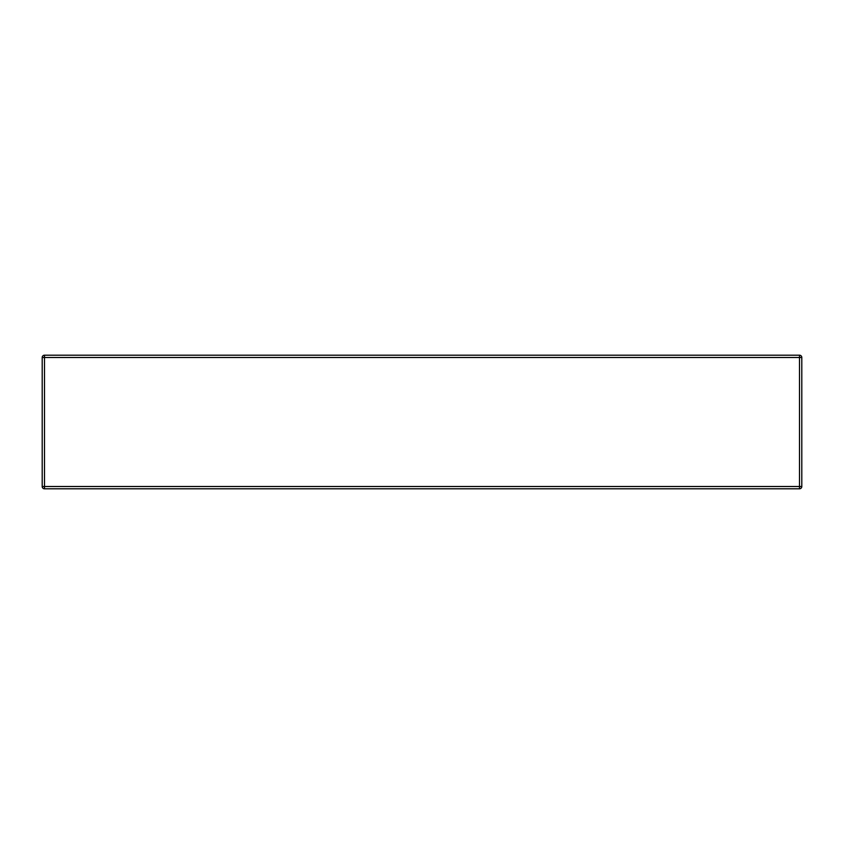 <?xml version="1.0" encoding="UTF-8"?>
<svg xmlns="http://www.w3.org/2000/svg" width="844" height="844" viewBox="0 0 844 844"><rect width="100%" height="100%" fill="white"/><g stroke="black" fill="none" stroke-linecap="round" stroke-linejoin="round"><path stroke-width="1.27" d="M44.489 355.197A2.289 2.289 0 0 0 42.2 357.487L44.489 357.487L44.489 355.197A2.289 2.289 0 0 0 42.2 357.487A2.289 2.289 0 0 1 44.489 355.197L799.511 355.197A2.289 2.289 0 0 1 801.8 357.487L801.8 486.513A2.289 2.289 0 0 1 799.511 488.803L44.489 488.803A2.289 2.289 0 0 1 42.2 486.513L42.2 357.487L42.2 486.513L799.511 486.513L799.511 357.487L44.489 357.487L44.489 488.803A2.289 2.289 0 0 1 42.2 486.513A2.289 2.289 0 0 0 44.489 488.803M801.8 486.513L799.511 486.513L799.511 488.803M799.511 355.197L799.511 357.487L801.8 357.487"/></g></svg>
